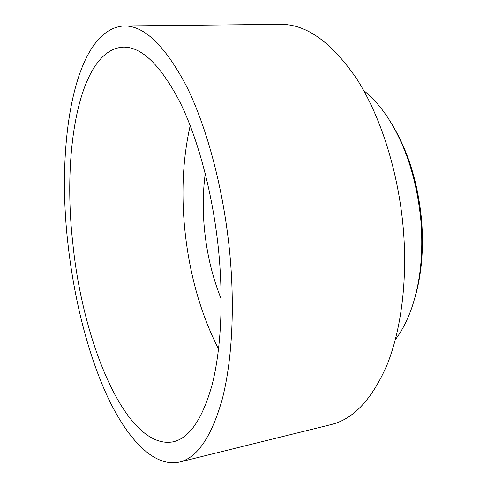 <?xml version="1.0" encoding="UTF-8"?>
<svg xmlns="http://www.w3.org/2000/svg" width="487" height="487" viewBox="0 0 487 487"><rect width="100%" height="100%" fill="white"/><g stroke="black" fill="none" stroke-linecap="round" stroke-linejoin="round"><path stroke-width="0.73" d="M392.199 124.702C408.264 151.408 418.065 183.301 421.602 220.374C423.879 249.636 421.474 275.995 414.388 299.456M395.341 339.634C401.897 331.032 407.394 320.355 411.832 307.601C420.378 282.393 423.41 253.465 420.914 220.83C416.933 179.995 405.86 145.534 387.695 117.452C380.207 106.215 372.22 97.248 363.716 90.558M221.171 298.89C212.551 277.56 206.987 254.5 204.497 229.706C202.592 210.189 202.848 191.464 205.258 173.53M229.675 252.156C235.111 308.703 231.867 362.632 222.023 400.034C211.267 437.229 197.083 457.908 179.478 462.053C153.941 467.642 127.533 439.231 107.645 396.972C87.77 354.079 73.933 298.47 67.839 242.788C56.212 141.035 74.468 28.885 124.118 25.957C144.31 25.561 165.166 45.766 186.685 86.564C207.054 127.667 223.582 189.565 229.675 252.156M124.118 25.957L280.36 24.35C306.25 24.009 331.763 42.272 356.898 79.131C380.591 116.216 398.372 171.783 403.266 228.373C407.589 279.508 401.331 328.822 387.457 363.88C372.47 398.877 353.708 419.106 331.172 424.573L179.478 462.053M218.56 349.082C200.589 313.725 189.333 273.858 184.804 229.487C181.146 192.462 182.935 157.825 190.186 125.579M72.8 243.08C62.178 150.02 79.265 49.717 123.15 47.123C141.54 46.661 160.454 64.948 179.886 101.984C198.276 139.227 213.142 195.068 218.681 251.517C223.624 302.616 220.788 351.456 211.918 385.467C202.233 419.344 189.346 438.123 173.256 441.806C126.565 450.536 82.656 343.207 72.8 243.08"/></g></svg>
